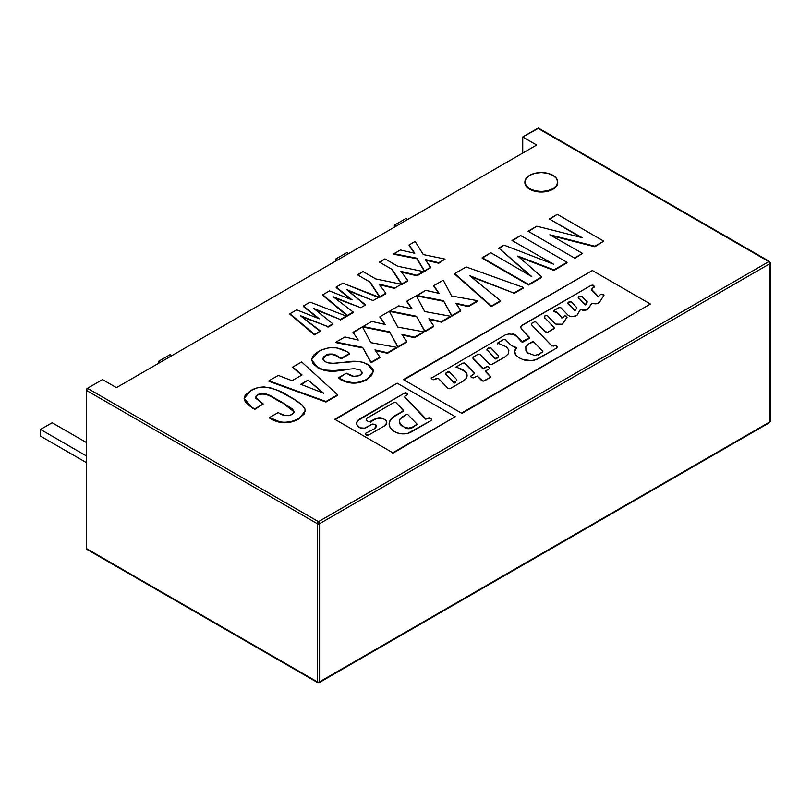 <?xml version="1.0" encoding="UTF-8"?>
<svg xmlns="http://www.w3.org/2000/svg" width="811" height="811" viewBox="0 0 811 811"><rect width="100%" height="100%" fill="white"/><g stroke="black" fill="none" stroke-linecap="round" stroke-linejoin="round"><path stroke-width="1.22" d="M538.636 128.199L522.73 136.988L536.659 145.037L522.73 136.988L522.73 153.076L522.73 136.988L537.815 128.28L768.808 261.639L769.974 263.646L769.974 421.811L319.595 681.828A1.642 0.943 60 0 1 319.26 682.578A1.642 0.943 -120 0 0 319.595 681.828L319.595 523.673A1.642 0.943 180 0 1 317.273 523.673L317.273 681.828A1.642 0.943 0 0 0 319.595 681.828L769.974 421.811A1.642 0.943 60 0 1 769.629 422.561A1.642 0.943 -120 0 0 769.974 421.811A1.642 0.943 0 0 0 770.45 421.142A1.642 0.943 180 0 1 769.974 421.811L769.974 263.646A1.642 0.943 180 0 0 770.45 262.977L769.629 261.558L538.636 128.199A1.642 0.943 120 0 0 537.815 128.28L768.808 261.639A1.642 0.943 -60 0 1 769.629 261.558A1.642 0.943 -60 0 1 769.974 262.308L768.808 261.639L318.439 521.666L87.446 388.297A1.642 0.943 120 0 0 86.28 390.314L317.273 523.673L317.273 681.828L86.28 548.469L86.28 390.314L317.273 523.673A1.642 0.943 -60 0 1 318.439 521.666A1.642 0.943 60 0 1 319.595 523.673L769.974 263.646A1.642 0.943 -120 0 0 768.808 261.639L318.439 521.666L317.273 523.673L319.595 523.673L318.439 521.666L87.446 388.297L86.28 390.314L86.28 548.469A1.642 0.943 120 0 0 86.625 549.219L87.446 549.138M536.659 145.037L116.46 387.628L102.531 379.589L87.446 388.297L102.531 379.589L116.46 387.628L536.659 145.037M769.974 262.308L769.974 263.646L319.595 523.673L319.595 681.828A1.642 0.943 180 0 1 317.273 681.828A1.642 0.943 120 0 0 317.618 682.578A1.642 0.943 -60 0 1 317.273 681.828L86.625 549.219L317.618 682.578A1.642 0.943 -60 0 0 318.439 682.497A1.642 0.943 60 0 0 319.26 682.578L317.618 682.578M770.45 262.977L770.45 421.142L769.629 422.561A1.642 0.943 60 0 1 768.808 422.48M394.349 225.184L396.092 226.188L394.349 225.184L405.956 218.483L407.7 219.487L405.956 218.483L394.349 225.184L394.349 227.192L394.349 225.184M335.379 259.226L337.123 260.23L335.379 259.226L346.986 252.525L348.73 253.529L346.986 252.525L335.379 259.226L335.379 261.233L335.379 259.226M158.48 361.361L160.223 362.365L158.48 361.361L170.087 354.66L171.831 355.664L170.087 354.66L158.48 361.361L158.48 363.369L158.48 361.361M40.55 436.156L86.28 462.554L40.55 436.156L40.55 429.445L86.28 455.853L40.55 429.445L52.157 422.744L86.28 442.451L52.157 422.744L40.55 429.445L40.55 436.156M551.521 235.748L594.919 246.767L603.729 241.141L594.919 246.767L594.919 246.23L549.828 234.774L582.521 253.387L574.502 258.557L582.521 253.387L574.502 258.02L528.073 231.216L536.781 226.188L582.045 237.613L549.28 218.97L580.352 237.187M549.28 219.507L557.299 214.337L603.729 241.141L594.919 246.23L549.828 234.774M528.529 231.48L536.781 226.188L582.045 237.613L549.28 218.97L557.299 214.337M482.21 258.222L490.807 252.728L531.803 276.612L498.836 248.095L503.996 245.115L553.416 264.133L512.015 240.482L520.611 235.514L567.051 262.328L553.954 269.881L517.783 256.053L541.758 276.926L528.64 284.499L482.21 258.222L528.64 285.036L541.758 277.463M518.888 257.016L553.954 270.418L567.051 262.855M512.481 240.745L520.611 235.514L567.051 262.328L553.954 269.881L517.783 256.053L541.758 276.926L528.64 284.499L482.21 257.695L490.807 252.728M531.803 276.612L498.836 248.095L529.907 275.507M498.836 248.632L503.996 245.115L553.416 264.133M471.039 276.744L513.819 293.055L469.762 275.71L500.529 300.729L491.385 306.011L454.697 273.581L466.163 266.961L523.48 287.479L513.819 293.592L523.48 288.006M454.697 274.108L491.385 306.548L454.697 273.581L466.163 266.961L523.48 287.479L513.819 293.055L469.762 275.71L500.529 300.729L491.385 306.548L500.529 301.266M456.228 303.861L468.332 306.609L468.332 306.071L455.802 303.233L460.729 310.471L451.828 315.601L443.465 300.719L416.864 295.417L416.864 295.954L425.694 290.318L439.086 293.379L433.824 285.624L443.232 280.19L451.656 295.995L477.628 300.709L468.332 306.071L455.802 303.233L460.729 310.471L451.828 315.601L443.465 300.719L416.864 295.417L425.694 290.318L439.086 293.379L433.824 285.624L443.232 280.19L451.656 295.995L477.628 300.709L468.332 306.609L477.628 301.246M433.824 286.161L438.66 293.278M460.729 310.471L460.729 311.008L460.729 310.471M416.864 295.954L443.465 301.256L443.465 300.719L451.828 316.138L460.729 311.008M429.293 319.422L441.397 322.17L441.397 321.632L428.857 318.784L433.784 326.022L424.893 331.162L416.519 316.28L389.919 310.968L398.759 305.869L412.14 308.93L406.889 301.175L416.286 295.751L424.721 311.546L450.683 316.27L441.397 321.632L428.857 318.784L433.784 326.022L424.893 331.162L416.519 316.28L389.919 310.968L398.759 305.869L412.14 308.93L406.889 301.175L416.286 295.751L424.721 311.546L450.683 316.27L441.397 322.17L450.683 316.807M406.889 301.712L411.714 308.829M433.784 326.022L433.784 326.559L433.784 326.022M389.919 311.505L389.919 310.968L389.919 311.505L416.519 316.817L416.519 316.28L424.893 331.699L433.784 326.559M362.983 327.066L362.983 326.529L362.983 327.066L389.584 332.368L389.584 331.831L397.948 347.25L389.584 331.831L362.983 326.529L371.813 321.43L385.205 324.481L379.943 316.736L389.351 311.302L397.775 327.097L423.747 331.821L414.451 337.183L401.911 334.335L406.838 341.583L397.948 346.713L389.584 331.831L362.983 326.529L371.813 321.43L385.205 324.481L379.943 316.736L389.351 311.302L397.775 327.097L423.747 331.821L414.451 337.721L423.747 332.358M379.943 317.273L384.769 324.39M402.347 334.973L414.451 337.721L414.451 337.183L401.911 334.335L406.838 342.11L397.948 347.25L406.838 342.11M353.261 332.672L362.405 326.853L370.84 342.658L396.802 347.372L387.516 352.734L374.976 349.896L379.903 357.134L371.012 362.264L362.639 347.382L336.038 342.08L344.868 336.981L358.259 340.042L353.008 332.287L362.405 326.853L370.84 342.658L396.802 347.372L387.516 352.734L374.976 349.896L379.903 357.134L371.012 362.264L362.639 347.382L336.038 342.08L344.868 336.981L358.259 340.042M396.802 347.372L396.802 347.909L396.802 347.372M375.402 350.524L387.516 353.272L396.802 347.909M379.903 357.134L379.903 357.671L379.903 357.134M336.038 342.617L336.038 342.08L336.038 342.617L362.639 347.919L362.639 347.382L371.012 362.801L379.903 357.671M311.505 360.054L317.476 367.636C323.832 371.114 331.314 372.097 339.91 370.576L339.91 370.049L339.91 370.576L347.878 369.603L347.878 369.066L339.91 370.049C331.314 371.56 323.832 370.576 317.476 367.099L311.495 359.8L318.5 351.548C328.07 346.277 337.599 346.338 347.057 351.751L349.683 353.403L341.198 358.3L332.419 354.062L328.86 354.042L326.549 354.873L323.873 356.688L322.879 358.462L323.518 360.266L325.424 361.767C329.175 363.419 333.412 363.804 338.157 362.902L345.628 362.101C353.981 360.459 361.361 361.209 367.758 364.362L373.415 371.347L367.15 379.599L373.405 371.62M340.012 379.325C348.983 384.313 358.026 384.404 367.15 379.599L367.15 379.061C358.026 383.867 348.983 383.775 340.012 378.788L340.012 379.325M338.816 378.078L346.358 373.192L347.645 373.932C351.538 376.689 355.735 377.074 360.246 375.098L362.264 372.553L359.983 369.806L362.243 372.827M322.879 358.989L325.88 355.765C330.351 353.839 334.467 354.285 338.228 357.114L341.198 358.837L349.683 353.941L341.198 358.3L338.228 356.576C334.467 353.748 330.351 353.302 325.88 355.228L322.859 358.715L325.424 361.767L328.171 362.892L333.139 363.287L357.387 361.371L363.054 362.294L370.12 365.933L372.644 368.691L373.374 370.718L371.489 375.746L365.741 379.822L357.347 382.488L353.505 382.711L346.125 381.505L338.39 377.794L346.358 373.192L353.626 376.345L358.847 375.787L361.757 373.881L362.264 372.421L359.983 369.806L354.214 368.701L333.909 370.576L324.927 370.059L320.203 368.488L314.962 365.437L312.985 363.541L311.525 359.232L313.786 355.036L317.172 352.349L321.561 349.967L328.769 347.767L336.869 347.868L347.057 351.751M301.307 384.515L308.119 380.045L300.749 384.292L323.741 393.274L308.119 380.045L322.575 392.818M268.978 381.332L325.971 402.043L268.978 380.805L278.305 375.412L292.061 380.704L302.037 374.956L292.801 367.048L301.651 361.939L292.801 367.048L302.037 374.956L292.061 380.704L278.305 375.412L268.978 380.805L325.971 401.506L337.599 394.795L301.651 361.939L337.599 394.795L325.971 402.043L337.599 395.332M300.749 384.292L308.119 380.045L323.741 393.274L300.749 384.292M292.801 367.586L301.662 375.169M393.933 254.238L416.895 258.77L416.895 258.233L393.933 253.701L393.933 254.238M416.895 258.77L424.477 271.452L416.895 258.77M424.477 271.452L430.692 267.336L424.477 271.452M425.684 260.149L438.71 263.24L438.71 262.703L425.238 259.5L430.692 267.863M438.71 263.24L444.975 259.084L438.71 263.24M400.391 249.97L393.933 253.701L416.895 258.233L424.477 270.915L430.692 267.336L425.238 259.5L438.71 262.703L444.975 259.084L423.261 254.563L415.171 241.445L409.109 244.942L414.786 253.296L400.391 249.97L414.786 253.296L409.109 244.942L415.171 241.445L423.261 254.563L444.975 259.084L444.975 259.621M409.109 245.48L414.35 253.194M379.862 262.358L384.992 258.871L397.785 266.251L423.362 271.563L416.915 275.284L400.979 271.381L407.842 280.525L401.759 284.032L392.2 269.485L379.396 262.095L384.992 258.871M397.785 266.251L423.362 271.563L416.915 275.821L423.362 272.101M401.475 272.04L416.915 275.821L416.915 275.284L400.979 271.381L407.842 280.525L401.759 284.57L407.842 281.052M392.2 270.022L401.759 284.57L392.2 270.022M357.884 275.051L363.004 271.563L375.797 278.943L401.384 284.255L400.695 284.651M379.487 284.732L394.927 288.513L394.927 287.976L379.001 284.073L385.864 293.217L379.771 297.262L385.864 293.744M370.211 282.715L379.771 297.262L370.211 282.715M375.797 278.943L401.384 284.255L394.927 287.976L379.001 284.073L385.864 293.217L379.771 296.725L370.211 282.177L357.418 274.787L363.004 271.563M347.919 290.612L373.111 300.577L346.55 289.507L365.224 305.129M322.768 295.326L347.361 315.976L322.768 294.788L329.469 290.916L352.075 299.888L336.18 287.043L342.881 283.181L378.473 297.475M336.18 287.581L350.778 299.371M342.881 283.181L379.031 297.161L373.111 300.577L346.55 289.507L365.609 304.906L360.773 307.704L333.139 296.725L353.221 312.063L347.361 315.438L322.768 294.788L329.469 290.916L352.075 299.888L336.18 287.043L342.881 283.181M334.598 297.84L360.773 307.704L333.139 296.725L353.221 312.063L347.361 315.976L353.221 312.59M289.973 314.262L314.567 334.913L320.436 330.989L314.567 334.375L289.973 313.725L296.684 309.853L319.291 318.814L303.395 305.98L310.096 302.108L346.236 316.087L340.316 319.504L313.756 308.433L332.824 323.832L327.979 326.63L300.344 315.651L320.436 330.989L314.567 334.375L289.973 313.725L296.684 309.853L319.291 318.814L303.395 305.98L310.096 302.108L346.236 316.087L340.316 320.041L346.236 316.625M303.395 306.517L317.983 318.297M315.134 309.538L340.316 319.504L313.756 308.433L332.824 323.832L327.979 327.168L332.824 324.37M301.814 316.777L327.979 326.63L300.344 315.651L320.436 331.527M552.909 188.73A16.413 9.479 180 0 1 536.061 191.001A16.413 9.479 180 0 1 525.041 183.296A16.413 9.479 180 0 1 529.695 175.318A16.413 9.479 180 0 1 546.553 173.047A16.413 9.479 180 0 1 557.573 180.752A16.413 9.479 180 0 1 552.909 188.73L556.468 185.648L557.715 182.029L556.468 178.4L552.909 175.318L547.587 173.27L541.302 172.55L535.017 173.27L529.695 175.318L526.136 178.4L524.889 182.029L526.136 185.648L529.695 188.73L535.017 190.778L541.302 191.497L547.587 190.778L552.909 188.73M524.889 182.293A16.413 9.479 0 0 0 525.041 183.833A16.413 9.479 0 0 0 536.061 191.538A16.413 9.479 0 0 0 552.909 189.257A16.413 9.479 0 0 0 557.715 182.293M254.644 409.464L263.24 403.969L254.644 409.464M244.141 398.698L252.768 408.45L244.131 398.424L250.731 390.669C254.35 388.347 258.81 387.111 264.133 386.969C274.3 388.428 282.786 391.662 289.578 396.67C296.056 399.924 301.104 403.766 304.723 408.166L305.311 410.802L298.772 419.074L305.311 411.076M269.546 418.07C279.014 423.981 288.757 424.315 298.772 419.074L298.772 418.537C288.757 423.778 279.014 423.443 269.546 417.533L278.143 412.576L279.268 413.215C283.14 415.911 287.378 416.347 291.97 414.522L294.281 411.735L281.052 401.668L294.271 411.988M255.495 397.572L257.736 395.109C266.951 391.328 274.371 399.417 281.052 402.205L281.052 401.668C274.371 398.88 266.951 390.801 257.736 394.572L255.475 397.319L263.24 403.969L254.644 408.926L249.859 406.088L245.358 401.881L244.253 399.488L244.344 397.015L245.672 394.663L250.731 390.669L256.773 387.993L262.227 387.029L269.85 387.607L278.122 390.547L293.977 399.276L301.986 404.902L305.179 409.585L304.399 413.833L298.772 418.537L292.051 421.477L283.87 422.409L279.795 421.781L269.546 417.533L278.143 412.576M279.268 413.215L285.269 415.597L288.888 415.637L292.558 414.157L294.251 412.1L292.609 409.119L281.052 401.668L267.549 394.562L264.396 393.507L260.787 393.447L256.296 395.626L255.708 398.221L262.592 403.594M603.931 295.346A1.44 0.831 0 0 0 603.577 295.022L603.577 294.484A1.44 0.831 180 0 1 604.002 295.072A1.44 0.831 180 0 1 603.911 295.366L603.577 295.022A1.44 0.831 0 0 0 602.766 294.788L602.766 294.251A1.44 0.831 180 0 1 603.577 294.484A1.44 0.831 0 0 0 602.766 294.251L600.698 294.271L598.427 296.532L592.172 290.074A2.818 1.632 180 0 1 591.817 289.274A2.818 1.632 180 0 1 592.537 288.199L594.504 286.334A2.697 1.561 180 0 1 594.514 286.425A2.697 1.561 180 0 1 593.703 287.53M561.749 317.638L562.875 318.034L563.655 316.513L562.875 317.496L561.607 317.344L557.481 312.671A5.312 3.072 0 0 0 556.599 311.992A5.312 3.072 0 0 0 553.994 311.171A5.312 3.072 180 0 1 556.599 311.992L556.599 312.529L556.599 311.992A5.312 3.072 180 0 1 557.481 312.671L557.481 313.208A5.312 3.072 0 0 0 556.599 312.529A5.312 3.072 0 0 0 553.994 311.708L553.578 310.714L558.799 307.673A1.419 0.821 180 0 1 560.807 307.673A1.419 0.821 180 0 1 561.141 307.977L568.43 315.58L571.339 316.716L576.793 315.631L580.027 310.137A0.923 0.537 180 0 1 581.112 309.792L586.16 309.995L588.583 308.139A4.653 2.686 180 0 1 582.136 310.055M556.812 347.98L539.072 358.209A12.905 7.451 180 0 1 523.237 359.699L531.61 360.55L535.686 359.739L556.812 347.98L557.248 346.702L556.093 346.094A1.429 0.821 0 0 0 555.87 345.932L555.87 345.395A1.429 0.821 180 0 1 556.093 345.567A1.429 0.821 0 0 0 555.87 345.395L555.87 345.932A1.429 0.821 0 0 0 553.629 346.104L553.629 345.567A1.429 0.821 180 0 1 555.87 345.395L551.845 346.023L531.438 324.684L551.774 345.891M473.046 357.996A2.119 1.227 0 0 0 472.995 358.249A2.119 1.227 0 0 0 473.259 358.847L483.062 368.985L473.259 358.32A2.119 1.227 180 0 1 472.995 357.712A2.119 1.227 180 0 1 473.715 356.799L477.811 354.417A1.49 0.862 180 0 1 479.93 354.417A1.49 0.862 180 0 1 480.082 354.529L489.53 364.149L491.415 364.605L505.172 356.789L508.385 353.748L508.872 350.19L506.52 346.895L497.65 343.002L503.519 339.596L505.334 339.495L511.366 345.618L516.506 347.595L516.475 348.456A13.503 7.796 0 0 0 514.661 352.116M467.085 375.817A13.797 7.968 0 0 0 463.051 370.445L463.051 369.907A13.797 7.968 180 0 1 467.095 375.544A13.797 7.968 180 0 1 463.051 381.18L466.041 378.595L467.095 375.544L466.041 372.492L463.051 370.445A13.797 7.968 0 0 0 462.564 370.181L462.564 369.644A13.797 7.968 180 0 1 463.051 369.907A13.797 7.968 0 0 0 462.564 369.644L462.564 370.181A19.89 11.486 0 0 0 458.489 368.529L458.489 367.991A19.89 11.486 180 0 1 462.564 369.644A19.89 11.486 0 0 0 458.489 367.991L455.944 367.028L462.767 363.125L464.45 362.993L474.465 373.668M594.504 286.516L593.013 285.137L591.138 285.35L522.365 325.079L591.138 285.35L521.311 325.91L520.753 326.884L521.27 328.891L529.431 337.802L522.294 341.451L515.603 335.673A4.167 2.413 0 0 0 514.904 335.136L514.904 334.598A4.167 2.413 180 0 1 515.603 335.136L521.25 341.573A1.429 0.821 0 0 0 523.511 341.755L529.431 338.339L523.511 341.218A1.429 0.821 180 0 1 521.25 341.036L515.603 335.136A4.167 2.413 0 0 0 514.904 334.598L514.904 335.136A4.167 2.413 0 0 0 512.593 334.456L512.593 333.919A4.167 2.413 180 0 1 514.904 334.598L508.923 333.98L505.537 334.781L431.634 377.977A1.47 0.852 0 0 0 431.28 378.311M431.452 378.514A1.47 0.852 180 0 1 431.199 378.038A1.47 0.852 180 0 1 431.634 377.439L431.209 377.956L432.162 379.284L434.544 379.426A1.44 0.831 180 0 1 432.162 379.284M436.298 378.413L434.544 379.426L438.193 378.331L447.936 388.266L450.49 388.418A1.571 0.902 180 0 1 447.936 388.266L438.629 378.636M450.49 388.418L463.051 381.18L450.49 388.418M474.607 373.577L470.623 376.172L471.657 377.561L473.512 377.875L477.223 376.061L483.052 381.271L490.351 377.419L490.604 376.385A1.521 0.872 180 0 1 490.787 376.801A1.521 0.872 180 0 1 490.351 377.419L484.289 380.937M490.716 377.074A1.521 0.872 0 0 0 490.604 376.922L485.718 371.823L490.604 376.922L485.657 370.941L489.043 368.944L489.469 367.92L488.141 366.754L486.732 366.673L483.569 368.954L486.144 366.927L483.062 368.447L473.259 358.32L473.715 356.799L477.811 354.417L479.93 354.417A1.49 0.862 180 0 1 480.082 354.529L489.53 364.149M497.65 343.54L497.761 344.097L497.467 343.134L503.519 339.596M515.796 354.965A13.503 7.796 180 0 1 514.65 351.822A13.503 7.796 180 0 1 516.475 347.919L514.671 351.396L515.796 354.965L518.847 357.681L523.237 359.699M536.101 322.302L545.205 331.699L547.79 332.246A2.109 1.216 180 0 1 545.205 331.699L535.797 321.977L534.631 321.795L531.904 323.234L531.438 324.684L551.774 345.841M554.004 328.658L547.79 332.246L554.471 328.05L544.951 317.902A4.684 2.707 180 0 1 544.363 316.594A4.684 2.707 180 0 1 544.455 316.047L547.263 315.469L554.744 323.346A3.761 2.169 0 0 0 556.022 324.126L562.124 324.218L567.031 317.253L566.514 316.168L564.578 315.814L561.932 317.669L557.481 312.671L561.607 317.496M544.384 316.858A4.684 2.707 0 0 0 544.363 317.131A4.684 2.707 0 0 0 544.951 318.439L544.455 316.047M577.158 315.084L580.027 310.137L581.112 309.792M591.594 303.527L588.583 308.139L591.929 303.304L597.474 303.537L599.775 301.814A4.369 2.524 180 0 1 593.693 303.578M599.775 301.814L603.911 295.366L599.775 301.814M591.858 289.557A2.818 1.632 0 0 0 591.817 289.811A2.818 1.632 0 0 0 592.172 290.612L598.234 296.927L592.172 290.074L591.837 289.101L592.537 288.199M592.354 270.529L650.392 304.034L461.469 413.113L403.432 379.599L592.354 270.529L403.898 379.872M521.27 328.891L529.502 337.477M456.218 366.907L462.767 363.125M464.896 363.227L474.607 373.273M470.867 376.76L471.657 377.561M474.04 377.602L477.223 376.061L481.886 380.856M486.032 370.668L489.043 368.944M492.054 364.413L505.172 356.789M505.79 339.768L511.366 345.618M514.144 347.078L516.09 347.382M547.526 315.803L554.744 323.346M563.016 323.325L567.031 317.253M558.799 307.673L560.807 307.673A1.419 0.821 180 0 1 561.141 307.977L568.43 315.58M571.339 316.716L575.617 316.097M461.469 413.651L650.392 304.034L461.469 413.651M356.678 423.616A11.445 6.61 0 0 1 358.908 419.956L357.306 421.183L356.678 423.129L357.083 425.106L360.114 427.843L364.565 428.137L372.361 424.062L366.511 427.438A5.201 3.001 180 0 1 358.482 426.91A11.445 6.61 180 0 1 356.668 423.342A11.445 6.61 180 0 1 358.908 419.419L404.507 393.092L358.908 419.956L404.507 393.092L406.625 393.092L406.625 393.629A1.5 0.862 0 0 0 404.507 393.629L404.507 393.092A1.5 0.862 180 0 1 406.625 393.092A1.5 0.862 180 0 1 406.879 393.284L406.879 393.822A1.5 0.862 0 0 0 406.625 393.629L406.625 393.092A1.5 0.862 180 0 1 406.879 393.284L407.446 393.872A1.48 0.852 180 0 1 407.629 394.288A1.48 0.852 180 0 1 407.193 394.886L404.963 396.173L404.801 397.37L425.724 419.216L426.931 418.78L425.724 419.216L404.801 396.843L425.724 418.679L427.965 418.182A1.886 1.095 180 0 1 430.641 418.182A1.886 1.095 180 0 1 430.955 418.425L430.955 418.963A1.886 1.095 0 0 0 430.641 418.709L430.641 418.182L430.641 418.709A1.886 1.095 0 0 0 427.965 418.719L428.583 417.939L430.641 418.182A1.886 1.095 180 0 1 430.955 418.425L431.705 419.784L431.016 420.585L411.309 431.959A11.405 6.579 180 0 1 395.9 432.334A19.038 10.989 180 0 1 389.128 423.991A19.038 10.989 180 0 1 389.685 421.284A22.921 13.229 180 0 1 395.727 415.11L403.31 411.268L395.727 415.648A22.921 13.229 0 0 0 389.685 421.821L389.685 421.284L389.685 421.821A19.038 10.989 0 0 0 389.138 424.194M366.025 434.787L368.752 435.01L384.161 426.11L368.752 435.01A1.723 0.993 180 0 1 366.025 434.787L365.396 433.723L365.883 433.155L374.439 428.755L376.051 426.373L375.463 424.325A5.748 3.325 180 0 1 376.122 425.887A5.748 3.325 180 0 1 374.439 428.218L374.439 428.755A5.748 3.325 0 0 0 376.122 426.424A5.748 3.325 0 0 0 376.101 426.14M367.393 417.868L394.47 402.236L366.44 418.537L366.156 420.23L369.056 421.973L375.361 418.821L370.434 422.196L375.361 418.821L378.2 417.898L381.454 417.969L381.454 418.506A6.001 3.467 0 0 0 375.361 419.358L375.361 418.821A6.001 3.467 180 0 1 381.454 417.969L385.549 419.875A8.921 5.15 180 0 1 386.776 422.49A8.921 5.15 180 0 1 384.161 426.11L386.695 423.129L386.594 421.446L385.549 420.412A8.921 5.15 0 0 1 386.756 422.744M403.422 410.65L395.738 402.337L403.422 410.305M403.31 410.731L391.977 417.959L389.685 421.284L389.138 424.325L390.061 427.326L392.372 430.063L395.9 432.334L399.57 433.53L407.832 433.327L431.016 420.585M397.218 383.187L334.761 419.246L392.798 452.761L455.255 416.702L397.218 383.187L335.227 419.52M395.738 402.337L394.47 402.236M375.463 424.325L372.361 424.062M392.798 453.288L455.255 416.702L392.798 453.288M532.553 341.664L528.681 343.905L533.577 341.745L542.853 351.386L533.577 341.745M528.478 353.718L528.478 353.18A17.092 9.874 180 0 1 525.923 350.18L525.923 350.717A17.092 9.874 0 0 0 528.478 353.718M542.741 351.832L538.119 355.036L542.741 351.832L538.119 354.498L534.581 355.441L528.478 353.18A17.092 9.874 180 0 1 525.923 350.18L525.802 346.824L528.681 343.905M587.052 301.702L581.71 296.177L587.265 301.844L585.785 304.885L587.255 302.037L585.278 304.49L578.628 297.759A2.21 1.277 180 0 1 578.253 297.039A2.21 1.277 180 0 1 578.79 296.208L581.71 296.177M578.294 297.313A2.21 1.277 0 0 0 578.253 297.576A2.21 1.277 0 0 0 578.628 298.296L578.79 296.208M585.116 304.946L578.628 297.759L585.116 304.946M569.119 301.733A1.713 0.983 180 0 1 571.137 301.905A1.713 0.983 180 0 1 571.42 302.118L576.976 307.785L574.837 310.887L568.349 303.699A2.21 1.277 180 0 1 567.964 302.979A2.21 1.277 180 0 1 568.501 302.148L571.137 301.905A1.713 0.983 180 0 1 571.42 302.118L576.763 307.643M568.014 303.253A2.21 1.277 0 0 0 567.964 303.517A2.21 1.277 0 0 0 568.349 304.237L574.837 310.349L568.349 303.699L568.501 302.148M399.397 421.548A11.425 6.6 0 0 0 399.387 421.821A11.425 6.6 0 0 0 402.702 426.464L402.702 425.927A11.425 6.6 180 0 1 399.387 421.284A11.425 6.6 180 0 1 402.307 416.874L406.706 414.33L400.087 419.003L399.387 421.446L400.299 423.869L404.841 427.701A4.896 2.828 0 0 0 412.018 427.863L412.018 427.326L408.369 428.147L404.841 427.174A4.896 2.828 180 0 0 412.018 427.326L417.006 424.427M417.006 424.082L407.68 414.411L417.006 424.082L412.018 427.863L416.905 424.508M406.706 414.33L407.68 414.411M497.396 357.996L495.693 358.979L497.396 357.996A3.285 1.896 0 0 0 498.359 356.658A3.285 1.896 0 0 0 498.329 356.384L497.396 357.996M498.329 356.374L497.934 355.177A3.285 1.896 180 0 1 498.359 356.12A3.285 1.896 180 0 1 497.396 357.458L495.328 358.411L487.33 350.119L487.563 348.598L490.675 347.818L497.934 355.177L491.121 348.101M495.328 358.949L487.33 350.119L495.328 358.949M487.016 349.713A2.048 1.186 0 0 0 486.965 349.967A2.048 1.186 0 0 0 487.33 350.656L487.33 350.119A2.048 1.186 180 0 1 486.965 349.429A2.048 1.186 180 0 1 487.563 348.598L488.79 347.889M447.358 372.026A1.5 0.862 180 0 1 449.436 372.046A1.5 0.862 180 0 1 449.689 372.239L456.502 379.315L449.689 372.239A1.5 0.862 180 0 0 449.436 372.046L446.121 372.736L447.358 372.026M455.954 382.123L454.251 383.106L455.954 382.123M453.886 383.086L445.898 374.256L453.886 383.086M456.502 379.315L456.887 380.511L453.886 382.549L445.898 374.256L446.121 372.736M769.629 422.561L319.26 682.578M373.415 371.884L373.415 371.347M362.264 373.09L362.264 372.553M311.495 360.337L311.495 359.8M322.859 359.253L322.859 358.715M524.889 182.029L524.889 182.556M557.715 182.029L557.715 182.556M244.131 398.961L244.131 398.424M305.311 411.339L305.311 410.802M255.475 397.846L255.475 397.319M490.787 376.801L490.787 377.338M472.995 358.259L472.995 357.722M497.417 343.803L497.417 343.266M514.65 351.832L514.65 352.369M544.363 317.121L544.363 316.584M561.607 317.871L561.607 317.344M591.817 289.821L591.817 289.284M376.122 426.404L376.122 425.866M386.776 422.47L386.776 423.007M389.128 423.93L389.128 424.467M407.629 394.288L407.629 394.825M356.668 423.342L356.668 423.879M578.253 297.039L578.253 297.576M567.964 302.979L567.964 303.517M399.387 421.274L399.387 421.811M498.359 356.11L498.359 356.647M486.965 349.44L486.965 349.977"/></g></svg>
